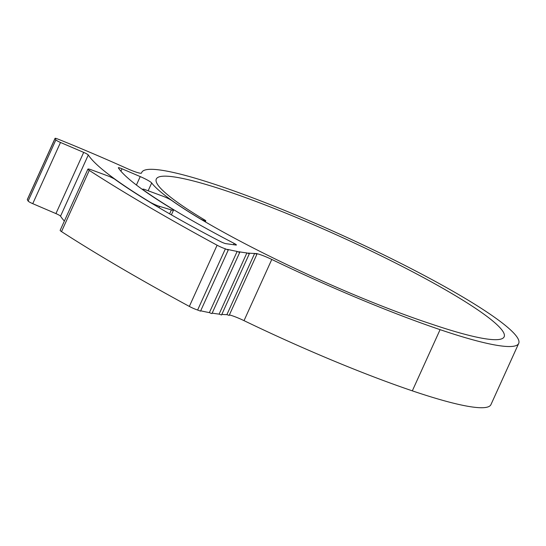 <?xml version="1.0" encoding="UTF-8"?>
<svg xmlns="http://www.w3.org/2000/svg" width="546" height="546" viewBox="0 0 546 546"><rect width="100%" height="100%" fill="white"/><g stroke="black" fill="none" stroke-linecap="round" stroke-linejoin="round"><path stroke-width="0.82" d="M237.148 251.419L239.018 252.238L239.742 252.361L238.855 251.726A232.535 28.74 24.4 0 0 246.881 252.921L219.117 314.121L221.553 314.987L249.317 253.788L248.28 253.071A232.535 28.74 24.4 0 0 254.648 253.426L226.89 314.626L229.163 315.404L256.92 254.204L255.828 253.467A15.22 1.884 -155.6 0 1 260.312 254.661A15.22 1.884 -155.6 0 1 271.785 259.446A223.369 27.607 24.4 0 0 440.09 329.654A206.961 25.58 24.4 0 0 518.7 343.42A206.961 25.58 24.4 0 0 340.793 234.63A206.961 25.58 24.4 0 0 141.748 172.427A206.961 25.58 24.4 0 0 141.557 172.986A15.22 1.884 -155.6 0 1 141.544 173.027A15.22 1.884 -155.6 0 1 129.095 169.417L125.628 167.881A253.815 31.375 24.4 0 0 105.733 159.104L102.273 157.603A253.815 31.375 24.4 0 0 82.535 149.195L79.115 147.761A253.815 31.375 24.4 0 0 59.739 139.803L56.538 138.568A4.566 0.566 24.4 0 0 55.057 138.35A4.566 0.566 24.4 0 0 55.085 138.466L55.89 139.865A4.566 0.566 24.4 0 0 60.504 142.465L83.688 152.389A4.566 0.566 -155.6 0 1 88.295 154.975A267.567 33.074 24.4 0 0 149.645 201.904A7.61 0.942 24.4 0 0 158.818 206.135A7.61 0.942 24.4 0 0 159.596 206.381L171.383 209.944A7.61 0.942 24.4 0 0 173.492 210.203A7.61 0.942 24.4 0 0 171.71 208.654A234.411 28.972 -155.6 0 1 118.366 167.868A4.566 0.566 -155.6 0 1 118.332 167.738A4.566 0.566 -155.6 0 1 122.011 168.796L140.233 176.59A11.411 1.413 -155.6 0 1 151.686 182.971A198.594 24.55 24.4 0 0 199.822 218.536A3.802 0.471 24.4 0 0 204.34 220.604A3.802 0.471 24.4 0 0 205.781 220.864A3.802 0.471 24.4 0 0 204.818 220.045A190.984 23.608 -155.6 0 1 156.299 179.027A190.984 23.608 -155.6 0 1 339.974 236.425A190.984 23.608 -155.6 0 1 504.149 336.821A190.984 23.608 -155.6 0 1 431.606 324.112A189.871 23.471 -155.6 0 1 425.041 321.922A189.871 23.471 -155.6 0 1 199.57 218.461A198.969 24.59 -155.6 0 1 172.017 200.689A7.61 0.942 24.4 0 0 162.797 196.171L143.81 189.169L142.322 189.196A233.654 28.877 24.4 0 0 234.118 243.386A4.566 0.566 -155.6 0 1 236.398 244.99A4.566 0.566 -155.6 0 1 235.988 245.045L225.88 243.659A4.566 0.566 -155.6 0 1 224.549 243.304A4.566 0.566 -155.6 0 1 220.256 241.441A268.332 33.163 -155.6 0 1 114.216 178.835L109.514 176.515L91.673 169.936A7.61 0.942 24.4 0 0 87.92 169.124A7.61 0.942 24.4 0 0 89.278 170.4A545.42 67.417 24.4 0 0 217.096 245.215A7.61 0.942 24.4 0 0 224.932 248.676A7.61 0.942 24.4 0 0 225.389 248.826L227.566 249.815L228.289 249.945L227.552 249.392A232.535 28.74 24.4 0 0 237.148 251.419L209.384 312.612L211.254 313.431L211.978 313.561L239.742 252.361M246.881 252.921L249.317 253.788M254.648 253.426L256.92 254.204M89.278 170.4L61.514 231.6A545.42 67.417 24.4 0 0 189.339 306.415A7.61 0.942 -155.6 0 0 197.167 309.875A7.61 0.942 -155.6 0 0 197.625 310.026L200.532 311.145L228.289 249.945M197.625 310.026L225.389 248.826M271.785 259.446L244.021 320.645A15.22 1.884 24.4 0 0 232.555 315.861A15.22 1.884 24.4 0 0 229.381 314.919M244.021 320.645A223.369 27.607 24.4 0 0 412.326 390.847A206.961 25.58 24.4 0 0 490.943 404.62L518.7 343.42M55.085 138.466L27.32 199.665A4.566 0.566 -155.6 0 1 27.3 199.549L55.057 138.35M200.689 310.797A232.535 28.74 24.4 0 0 209.384 312.612M212.182 313.117A232.535 28.74 24.4 0 0 219.117 314.121M221.826 314.394A232.535 28.74 24.4 0 0 226.89 314.626M27.32 199.665L28.133 201.065L55.89 139.865M60.504 142.465L32.746 203.665L55.931 213.588L83.688 152.389M88.295 154.975L60.538 216.168A267.567 33.074 24.4 0 0 64.367 221.062M61.514 231.6A7.61 0.942 -155.6 0 1 60.162 230.323L87.92 169.124M60.538 216.168A4.566 0.566 24.4 0 0 55.931 213.588M32.746 203.665A4.566 0.566 -155.6 0 1 28.133 201.065M159.596 206.381L159.009 207.671M440.09 329.654L412.326 390.847M189.339 306.415L217.096 245.215M233.517 244.704L234.118 243.386M169.615 213.841L171.383 209.944M122.011 168.796L120.919 171.205M136.404 185.026L140.233 176.59M151.686 182.971L148.15 190.766M205.781 220.864L205.323 221.867M141.748 172.427L141.421 173.15M173.492 210.203L171.383 214.858"/></g></svg>

